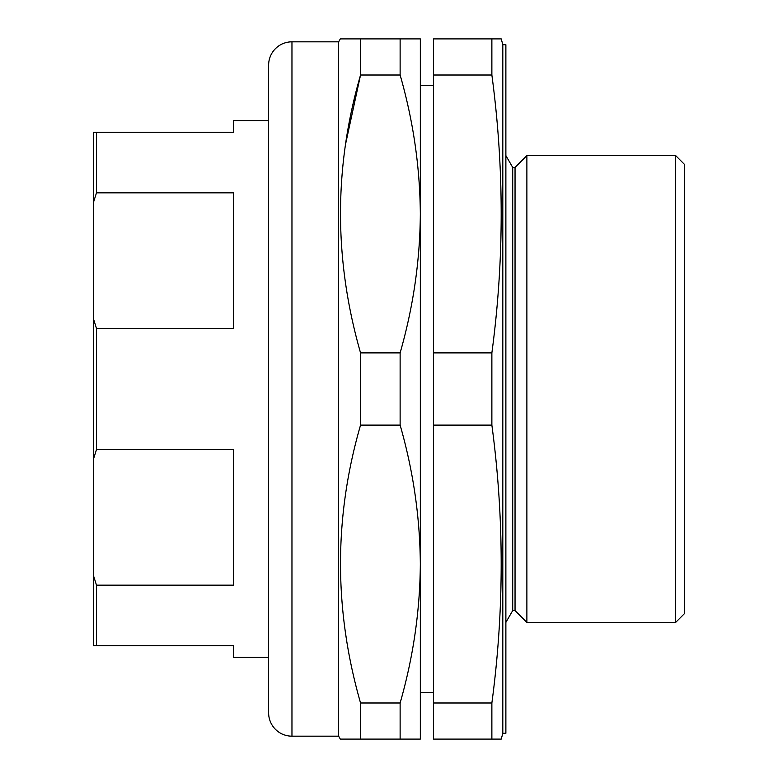 <?xml version="1.0" encoding="UTF-8"?>
<svg xmlns="http://www.w3.org/2000/svg" width="778" height="778" viewBox="0 0 778 778"><rect width="100%" height="100%" fill="white"/><g stroke="black" fill="none" stroke-linecap="round" stroke-linejoin="round"><path stroke-width="1.17" d="M338.644 736.183L338.644 41.818L291.964 41.818A23.34 23.34 0 0 0 268.624 65.157L268.624 712.842A23.34 23.34 0 0 0 291.964 736.183L338.644 736.183L340.326 739.1L400.125 739.1L400.125 702.991C413.264 657.167 420.003 610.856 420.334 564.05C419.984 517.146 413.244 470.836 400.125 425.109L360.545 425.109C333.84 517.224 333.84 609.845 360.545 702.991L360.545 739.1M338.644 41.818L340.326 38.9L360.545 38.9L360.545 75.009C333.84 167.124 333.84 259.745 360.545 352.891L360.545 425.109M268.624 120.59L233.614 120.59L233.614 132.26L96.491 132.26L96.491 192.837L233.614 192.837L233.614 328.423L96.491 328.423L96.491 449.577L233.614 449.577L233.614 585.163L96.491 585.163L96.491 645.74L233.614 645.74L233.614 657.41L268.624 657.41M526.881 155.6L526.881 622.4L515.046 610.565L515.046 167.435L526.881 155.6L675.674 155.6L684.426 164.352L684.426 613.648L675.674 622.4L675.674 155.6M515.046 167.435L512.712 167.435L505.875 155.6M515.046 610.565L512.712 610.565L512.712 167.435M512.712 610.565L505.875 622.4M502.812 44.735L502.812 733.265L505.875 733.265L505.875 44.735L502.812 44.735L501.256 38.9L491.871 38.9L491.871 75.009L433.521 75.009L433.521 38.9L491.871 38.9M502.812 733.265L501.256 739.1L491.871 739.1L491.871 702.991C504.29 610.36 504.29 517.74 491.871 425.109L491.871 352.891C504.29 260.26 504.29 167.64 491.871 75.009M526.881 622.4L675.674 622.4M433.521 85.58L420.334 85.58L420.334 213.95C419.984 167.046 413.244 120.736 400.125 75.009L360.545 75.009L345.714 143.473M433.521 692.42L420.334 692.42L420.334 564.05L420.334 739.1L400.125 739.1M491.871 352.891L433.521 352.891L433.521 75.009M491.871 425.109L433.521 425.109L433.521 352.891M491.871 702.991L433.521 702.991L433.521 425.109M495.148 739.1L433.521 739.1L433.521 702.991M497.764 739.1L499.69 739.1M500.371 38.9L495.139 38.9M96.491 449.577L93.574 458.816L93.574 575.924L96.491 585.163M96.491 192.837L93.574 202.076L93.574 319.184L96.491 328.423M96.491 645.74L93.574 645.74L93.574 575.924M93.574 202.076L93.574 132.26L96.491 132.26M93.574 458.816L93.574 319.184M360.545 702.991L400.125 702.991M360.545 352.891L400.125 352.891L400.125 425.109M400.125 352.891C413.264 307.067 420.003 260.756 420.334 213.95L420.334 564.05M360.545 38.9L400.125 38.9L400.125 75.009M400.125 38.9L420.334 38.9L420.334 213.95M346.298 638.261L345.442 632.66M291.964 41.818L291.964 736.183"/></g></svg>
